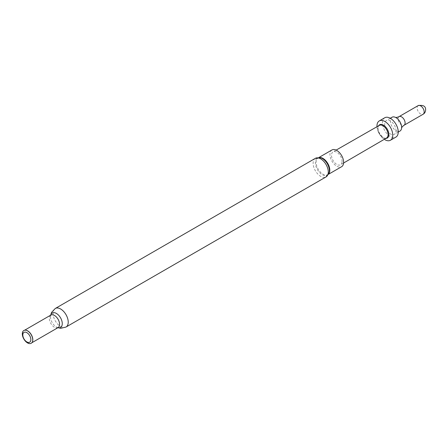 <?xml version="1.0" encoding="UTF-8"?>
<svg xmlns="http://www.w3.org/2000/svg" width="448" height="448" viewBox="0 0 448 448"><rect width="100%" height="100%" fill="white"/><g stroke="black" fill="none" stroke-linecap="round" stroke-linejoin="round"><path stroke-width="0.34" stroke-dasharray="2.24 1.68" d="M392.006 117.253A7.969 4.603 -120 0 0 390.365 120.534A7.969 4.603 -120 0 0 393.686 128.761A7.969 4.603 -120 0 0 399.974 131.057M395.982 131.029A7.969 4.603 -120 0 0 392.661 122.802A7.969 4.603 -120 0 0 386.372 120.506A7.969 4.603 -120 0 0 384.731 123.788A7.969 4.603 -120 0 0 388.052 132.014A7.969 4.603 -120 0 0 394.341 134.31A7.969 4.603 -120 0 0 395.982 131.029M384.776 117.746A11.155 6.44 -120 0 0 382.48 122.343A11.155 6.44 -120 0 0 387.128 133.862A11.155 6.44 -120 0 0 395.937 137.071M342.059 161.728A7.47 4.312 -120 0 0 338.951 154.022A7.47 4.312 -120 0 0 333.06 151.866A7.47 4.312 -120 0 0 331.514 154.946A7.47 4.312 -120 0 0 334.634 162.663A7.47 4.312 -120 0 0 340.525 164.802A7.47 4.312 -120 0 0 342.059 161.728M331.951 149.968A9.666 5.578 -120 0 0 330.473 157.713A9.666 5.578 -120 0 0 336.784 166.225A9.666 5.578 -120 0 0 341.617 166.706M32.435 341.746A7.235 4.178 60 0 1 31.315 343.05A7.235 4.178 60 0 1 27.698 342.692A7.235 4.178 60 0 1 22.971 336.319A7.235 4.178 60 0 1 24.08 330.523A7.235 4.178 60 0 1 25.771 330.204M376.992 126.711A11.155 6.44 -120 0 0 384.278 139.328M379.316 125.384A7.274 4.2 -120 0 0 377.815 128.38A7.274 4.2 -120 0 0 380.85 135.895A7.274 4.2 -120 0 0 386.59 137.978L385.006 138.214C383.656 139.709 376.6 130.474 378.045 128.061C378.666 125.866 379.086 124.97 379.31 125.384M385.862 138.404A7.672 4.43 60 0 1 378.022 127.921A7.672 4.43 60 0 1 378.582 125.804M418.146 105.61A4.978 2.878 -120 0 0 417.122 107.666A4.978 2.878 -120 0 0 419.199 112.806A4.978 2.878 -120 0 0 423.125 114.24M399.09 116.614A4.978 2.878 -120 0 0 398.065 118.664A4.978 2.878 -120 0 0 400.142 123.805A4.978 2.878 -120 0 0 404.074 125.238M319.318 157.534A9.666 5.578 -120 0 0 318.147 157.942L320.706 157.814A9.951 5.746 -120 0 0 315.375 163.593A9.951 5.746 -120 0 0 322.358 174.793A9.951 5.746 -120 0 0 329.196 172.525L327.807 174.675A9.666 5.578 -120 0 0 328.748 173.863M315.347 158.34A10.718 6.188 -120 0 0 313.701 166.925A10.718 6.188 -120 0 0 320.706 176.372A10.718 6.188 -120 0 0 326.066 176.904M318.909 157.5L318.147 157.942A9.666 5.578 -120 0 0 316.663 165.682A9.666 5.578 -120 0 0 322.98 174.199A9.666 5.578 -120 0 0 327.807 174.675L328.569 174.238M58.066 327.606A7.235 4.178 60 0 1 54.449 327.247A7.235 4.178 60 0 1 49.722 320.874A7.235 4.178 60 0 1 50.831 315.078M57.943 327.678A8.322 4.805 60 0 1 56.7 327.191A8.322 4.805 60 0 1 56.386 327.018A8.322 4.805 60 0 1 50.512 316.467A8.322 4.805 60 0 1 50.714 315.151M66.007 327.046A10.718 6.188 60 0 1 60.648 326.514A10.718 6.188 60 0 1 53.648 317.072A10.718 6.188 60 0 1 55.289 308.482M390.275 118.25L386.372 120.506M336.129 150.108L333.06 151.866M31.315 343.05L31.858 342.737M58.106 327.589L56.7 327.191L57.882 327.712M50.865 315.056L50.512 316.467L50.652 315.185M24.08 330.523L24.623 330.21M343.588 163.022L340.525 164.802M398.244 132.054L394.341 134.31"/><path stroke-width="0.67" d="M398.244 132.054L399.974 131.057A7.969 4.603 -120 0 0 401.593 128.117A7.969 4.603 -120 0 0 401.615 127.775A7.969 4.603 -120 0 0 395.36 117.326A7.969 4.603 -120 0 0 392.006 117.253L390.275 118.25M384.278 139.328A11.155 6.44 -120 0 0 390.438 140.246L395.937 137.071A11.155 6.44 -120 0 0 398.233 132.474A11.155 6.44 -120 0 0 393.579 120.954A11.155 6.44 -120 0 0 384.776 117.746L379.282 120.921A11.155 6.44 -120 0 0 376.981 125.513A11.155 6.44 -120 0 0 376.992 126.711M390.438 140.246A11.155 6.44 -120 0 0 392.739 135.649A11.155 6.44 -120 0 0 388.086 124.13A11.155 6.44 -120 0 0 379.282 120.921M328.569 174.238L341.617 166.706A9.666 5.578 -120 0 0 343.095 158.962A9.666 5.578 -120 0 0 336.784 150.45A9.666 5.578 -120 0 0 331.951 149.968L318.909 157.5M25.771 330.204A7.235 4.178 60 0 1 25.872 330.215A7.235 4.178 60 0 1 27.698 330.882A7.235 4.178 60 0 1 32.474 341.65A7.235 4.178 60 0 1 32.435 341.746M27.524 330.865A7.37 4.256 60 0 1 32.396 341.846A7.37 4.256 60 0 1 27.524 342.905A7.37 4.256 60 0 1 22.4 335.02A7.37 4.256 60 0 1 25.665 330.187A7.37 4.256 60 0 1 27.524 330.865M26.835 332.646A5.678 3.282 60 0 1 30.85 339.606A5.678 3.282 60 0 1 26.835 341.925A5.678 3.282 60 0 1 22.82 334.964A5.678 3.282 60 0 1 26.835 332.646M343.588 163.022L386.585 137.984A7.274 4.2 -120 0 0 388.08 134.988A7.274 4.2 -120 0 0 385.056 127.484A7.274 4.2 -120 0 0 379.316 125.384L336.129 150.108M378.582 125.804A7.672 4.43 60 0 1 384.832 126.157A7.672 4.43 60 0 1 388.853 134.887A7.672 4.43 60 0 1 385.862 138.404M418.146 105.61C423.422 104.776 425.908 106.305 425.6 110.191C425.41 112.028 424.586 113.378 423.125 114.24A4.978 2.878 -120 0 0 424.155 112.19A4.978 2.878 -120 0 0 422.078 107.044A4.978 2.878 -120 0 0 418.146 105.61L399.09 116.614C397.174 117.404 395.914 117.634 395.315 117.309M423.125 114.24L404.074 125.238A4.978 2.878 -120 0 0 405.098 123.189A4.978 2.878 -120 0 0 403.021 118.048A4.978 2.878 -120 0 0 399.09 116.614M329.196 172.525A9.951 5.746 -120 0 0 322.358 158.542A9.951 5.746 -120 0 0 320.706 157.814L315.347 158.34A10.718 6.188 -120 0 1 320.706 158.866A10.718 6.188 -120 0 1 327.706 168.314A10.718 6.188 -120 0 1 326.066 176.904L329.196 172.525M328.748 173.863A9.666 5.578 -120 0 0 328.966 165.962A9.666 5.578 -120 0 0 322.98 158.418A9.666 5.578 -120 0 0 319.318 157.534M24.623 330.21L50.831 315.078A7.235 4.178 60 0 1 54.449 315.437A7.235 4.178 60 0 1 59.175 321.81A7.235 4.178 60 0 1 58.066 327.606L58.089 327.589M50.714 315.151A8.322 4.805 60 0 1 56.386 313.432A8.322 4.805 60 0 1 62.216 322.683A8.322 4.805 60 0 1 57.943 327.678M50.652 315.185L51.598 312.362L55.289 308.482A10.718 6.188 60 0 1 60.648 309.008A10.718 6.188 60 0 1 67.654 318.455A10.718 6.188 60 0 1 66.007 327.046L326.066 176.904M404.074 125.238C402.427 126.51 401.598 127.484 401.587 128.162M31.858 342.737L58.066 327.606M57.882 327.712L60.799 328.3L66.007 327.046M55.289 308.482L315.347 158.34"/></g></svg>

